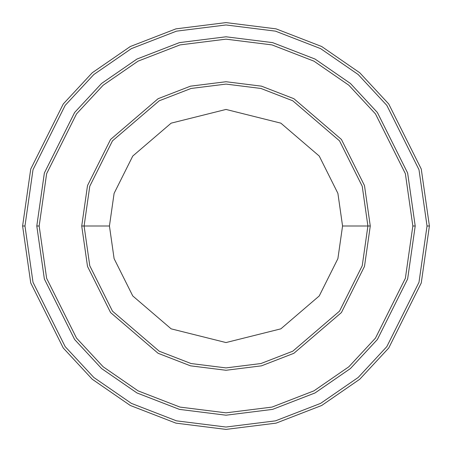 <?xml version="1.0" encoding="UTF-8"?>
<svg xmlns="http://www.w3.org/2000/svg" width="452" height="452" viewBox="0 0 452 452"><rect width="100%" height="100%" fill="white"/><g stroke="black" fill="none" stroke-linecap="round" stroke-linejoin="round"><path stroke-width="0.68" d="M367.905 226L370.273 226L364.498 185.602L341.418 139.436L293.89 98.7L261.516 86.168L226 81.727L190.484 86.168L158.11 98.7L110.582 139.436L87.502 185.602L81.727 226L84.095 226L89.767 265.736L112.475 311.145L159.223 351.21L191.072 363.538L226 367.905L260.928 363.538L292.777 351.21L339.525 311.145L362.233 265.736L367.905 226L362.233 265.736L339.525 311.145L292.777 351.21L260.928 363.538L226 367.905L191.072 363.538L159.223 351.21L112.475 311.145L89.767 265.736L84.095 226L109.44 226L84.095 226L89.767 186.264L112.475 140.855L159.223 100.79L191.072 88.462L226 84.095L260.928 88.462L292.777 100.79L339.525 140.855L362.233 186.264L367.905 226L342.559 226L337.898 258.634L319.248 295.936L280.85 328.847L226 342.559L171.15 328.847L132.752 295.936L114.102 258.634L109.44 226L114.102 258.634L132.752 295.936L171.15 328.847L226 342.559L280.85 328.847L319.248 295.936L337.898 258.634L342.559 226L337.898 193.366L319.248 156.064L280.85 123.153L226 109.44L171.15 123.153L132.752 156.064L114.102 193.366L109.44 226L114.102 193.366L132.752 156.064L171.15 123.153L226 109.44L280.85 123.153L319.248 156.064L337.898 193.366L342.559 226L367.905 226L362.233 186.264L339.525 140.855L292.777 100.79L260.928 88.462L226 84.095L191.072 88.462L159.223 100.79L112.475 140.855L89.767 186.264L84.095 226L81.727 226L87.502 185.602L110.582 139.436L158.11 98.7L190.484 86.168L226 81.727L261.516 86.168L293.89 98.7L341.418 139.436L364.498 185.602L370.273 226L364.498 266.397L341.418 312.564L293.89 353.3L261.516 365.832L226 370.273L190.484 365.832L158.11 353.3L110.582 312.564L87.502 266.397L81.727 226L87.502 266.397L110.582 312.564L158.11 353.3L190.484 365.832L226 370.273L261.516 365.832L293.89 353.3L341.418 312.564L364.498 266.397L370.273 226L367.905 226M427.033 226L418.993 282.291L386.827 346.622L358.187 377.465L320.604 403.382L275.483 420.852L226 427.033L176.517 420.852L131.396 403.382L93.813 377.465L65.173 346.622L33.007 282.291L24.967 226L22.6 226L30.736 282.952L63.28 348.04L92.259 379.245L130.283 405.472L175.93 423.14L226 429.4L276.07 423.14L321.717 405.472L359.741 379.245L388.72 348.04L421.264 282.952L429.4 226L427.033 226L418.993 169.709L386.827 105.378L358.187 74.535L320.604 48.618L275.483 31.148L226 24.967L176.517 31.148L131.396 48.618L93.813 74.535L65.173 105.378L33.007 169.709L24.967 226L33.007 282.291L65.173 346.622L93.813 377.465L131.396 403.382L176.517 420.852L226 427.033L275.483 420.852L320.604 403.382L358.187 377.465L386.827 346.622L418.993 282.291L427.033 226L429.4 226L421.264 282.952L388.72 348.04L359.741 379.245L321.717 405.472L276.07 423.14L226 429.4L175.93 423.14L130.283 405.472L92.259 379.245L63.28 348.04L30.736 282.952L22.6 226L30.736 169.048L63.28 103.96L92.259 72.755L130.283 46.528L175.93 28.86L226 22.6L276.07 28.86L321.717 46.528L359.741 72.755L388.72 103.96L421.264 169.048L429.4 226L421.264 169.048L388.72 103.96L359.741 72.755L321.717 46.528L276.07 28.86L226 22.6L175.93 28.86L130.283 46.528L92.259 72.755L63.28 103.96L30.736 169.048L22.6 226L24.967 226L33.007 169.709L65.173 105.378L93.813 74.535L131.396 48.618L176.517 31.148L226 24.967L275.483 31.148L320.604 48.618L358.187 74.535L386.827 105.378L418.993 169.709L427.033 226M412.84 226L405.371 278.313L375.471 338.107L348.854 366.77L313.925 390.861L271.991 407.094L226 412.84L180.009 407.094L138.075 390.861L103.146 366.77L76.529 338.107L46.629 278.313L39.16 226L36.793 226L44.364 278.98L74.636 339.525L101.593 368.555L136.962 392.946L179.427 409.388L226 415.207L272.573 409.388L315.038 392.946L350.407 368.555L377.363 339.525L407.636 278.98L415.207 226L412.84 226L405.371 173.687L375.471 113.893L348.854 85.23L313.925 61.139L271.991 44.906L226 39.16L180.009 44.906L138.075 61.139L103.146 85.23L76.529 113.893L46.629 173.687L39.16 226L46.629 278.313L76.529 338.107L103.146 366.77L138.075 390.861L180.009 407.094L226 412.84L271.991 407.094L313.925 390.861L348.854 366.77L375.471 338.107L405.371 278.313L412.84 226L415.207 226L407.636 278.98L377.363 339.525L350.407 368.555L315.038 392.946L272.573 409.388L226 415.207L179.427 409.388L136.962 392.946L101.593 368.555L74.636 339.525L44.364 278.98L36.793 226L44.358 173.02L74.631 112.475L101.587 83.445L136.962 59.048L179.427 42.612L226 36.793L272.573 42.612L315.038 59.048L350.413 83.445L377.369 112.475L407.642 173.02L415.207 226L407.642 278.98L377.369 339.525L350.413 368.555L315.038 392.952L272.573 409.388L226 415.207L179.427 409.388L136.962 392.952L101.587 368.555L74.631 339.525L44.358 278.98L36.793 226L44.358 278.98L74.631 339.525L101.587 368.555L136.962 392.952L179.427 409.388L226 415.207L272.573 409.388L315.038 392.952L350.413 368.555L377.369 339.525L407.642 278.98L415.207 226L407.642 173.02L377.369 112.475L350.413 83.445L315.038 59.048L272.573 42.612L226 36.793L179.427 42.612L136.962 59.048L101.587 83.445L74.631 112.475L44.358 173.02L36.793 226L44.364 173.02L74.636 112.475L101.593 83.445L136.962 59.054L179.427 42.612L226 36.793L272.573 42.612L315.038 59.054L350.407 83.445L377.363 112.475L407.636 173.02L415.207 226L407.636 173.02L377.363 112.475L350.407 83.445L315.038 59.054L272.573 42.612L226 36.793L179.427 42.612L136.962 59.054L101.593 83.445L74.636 112.475L44.364 173.02L36.793 226L39.16 226L46.629 173.687L76.529 113.893L103.146 85.23L138.075 61.139L180.009 44.906L226 39.16L271.991 44.906L313.925 61.139L348.854 85.23L375.471 113.893L405.371 173.687L412.84 226"/></g></svg>
